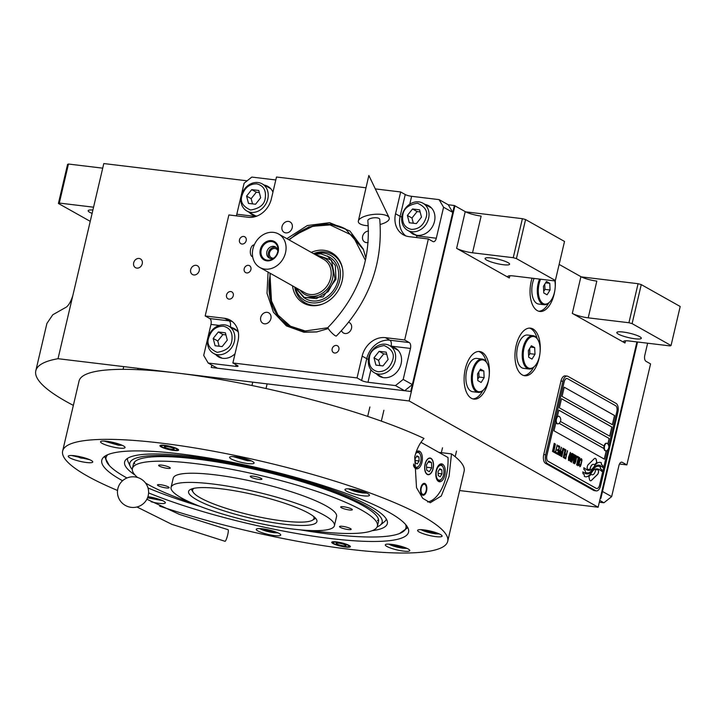<?xml version="1.0" encoding="UTF-8"?>
<svg xmlns="http://www.w3.org/2000/svg" width="716" height="716" viewBox="0 0 716 716"><rect width="100%" height="100%" fill="white"/><g stroke="black" fill="none" stroke-linecap="round" stroke-linejoin="round"><path stroke-width="1.07" d="M247.118 180.817L103.793 163.561L58.023 358.707A242.867 43.551 -166.8 0 0 35.8 370.79A242.867 43.551 -166.8 0 0 73.354 405.39M465.642 211.838L522.394 218.675L525.571 219.561L516.424 258.592L555.365 280.484L554.47 280.878L513.757 275.982A11.984 2.148 13.2 0 0 507.823 276.465A11.984 2.148 13.2 0 0 509.309 277.978L456.62 248.354A11.984 2.148 13.2 0 0 472.524 252.802L481.143 216.071A11.984 2.148 -166.8 0 1 465.239 211.623L454.929 205.823L409.158 400.969L58.023 358.707M581.329 276.877L638.072 283.706L641.259 284.601L632.103 323.623L671.044 345.524L670.158 345.918L629.445 341.022A11.984 2.148 13.2 0 0 623.502 341.505A11.984 2.148 13.2 0 0 624.996 343.009L572.308 313.393A11.984 2.148 13.2 0 0 588.212 317.841L596.822 281.102A11.984 2.148 -166.8 0 1 580.918 276.662L559.133 264.41M136.828 268.106A5.03 4.207 -60.7 0 0 141.992 264.589A5.03 4.207 -60.7 0 0 140.425 258.897A5.03 4.207 -60.7 0 0 139.092 258.458A5.03 4.207 -60.7 0 0 133.928 261.975A5.03 4.207 -60.7 0 0 135.494 267.668A5.03 4.207 -60.7 0 0 136.828 268.106M193.83 274.962A5.03 4.207 -60.7 0 0 198.985 271.454A5.03 4.207 -60.7 0 0 197.428 265.752A5.03 4.207 -60.7 0 0 196.086 265.323A5.03 4.207 -60.7 0 0 190.93 268.84A5.03 4.207 -60.7 0 0 192.488 274.532A5.03 4.207 -60.7 0 0 193.83 274.962M532.069 278.184A23.968 12.414 96.9 0 0 531.236 281.209A23.968 12.414 96.9 0 0 539.828 311.451A23.968 12.414 96.9 0 0 554.148 294.088A23.968 12.414 96.9 0 0 554.927 289.873M555.106 288.387A23.968 12.414 96.9 0 0 555.231 280.538M540.025 352.675A23.968 12.414 96.9 0 0 530.475 328.134A23.968 12.414 96.9 0 0 516.164 345.497A23.968 12.414 96.9 0 0 524.747 375.73A23.968 12.414 96.9 0 0 539.067 358.367A23.968 12.414 96.9 0 0 539.846 354.16M489.171 376.052A23.968 12.414 96.9 0 0 479.622 351.511A23.968 12.414 96.9 0 0 465.302 368.874A23.968 12.414 96.9 0 0 473.894 399.107A23.968 12.414 96.9 0 0 488.214 381.753A23.968 12.414 96.9 0 0 488.992 377.538M600.241 498.282L600.876 498.363L600.303 498.041L636.918 341.917L598.146 507.223L409.158 400.969M472.524 252.802L513.238 257.697L522.394 218.675M588.212 317.841L628.925 322.737L638.072 283.706M459.609 490.55L598.146 507.223M68.459 164.036L59.303 203.067L58.408 203.46L67.564 164.438L68.459 164.036L102.71 168.162M59.303 203.067L93.554 207.192M92.892 210.048A12.584 2.255 -166.8 0 0 88.149 210.701A12.584 2.255 -166.8 0 0 92.104 213.404M90.234 221.351L58.408 203.46M72.871 295.386C70.607 302.528 67.931 306.708 64.852 307.925L52.778 314.772L46.898 323.471L35.8 370.79M548.716 303.02A23.968 12.414 -83.1 0 1 538.817 311.245M533.644 367.308A23.968 12.414 -83.1 0 1 523.745 375.524M537.116 338.426A23.968 12.414 96.9 0 0 529.455 328.089M482.781 390.685A23.968 12.414 -83.1 0 1 472.882 398.901M486.262 361.804A23.968 12.414 96.9 0 0 478.592 351.475M491.328 257.975A12.584 2.255 -166.8 0 0 485.09 258.476A12.584 2.255 -166.8 0 0 490.925 261.877A12.584 2.255 -166.8 0 0 503.357 264.732A12.584 2.255 -166.8 0 0 509.595 264.231A12.584 2.255 -166.8 0 0 503.751 260.83A12.584 2.255 -166.8 0 0 491.328 257.975M516.424 258.592L513.238 257.697M623.045 332.027A12.584 2.255 -166.8 0 0 616.807 332.528A12.584 2.255 -166.8 0 0 622.652 335.929A12.584 2.255 -166.8 0 0 635.074 338.784A12.584 2.255 -166.8 0 0 641.312 338.283A12.584 2.255 -166.8 0 0 635.468 334.882A12.584 2.255 -166.8 0 0 623.045 332.027M632.103 323.623L628.925 322.737M525.571 219.561L564.521 241.453L555.365 280.484M641.259 284.601L680.2 306.493L671.044 345.524M593.394 464.335L593.492 464.344A5.263 2.73 96.9 0 1 594.566 464.961A20.871 10.812 96.9 0 1 596.849 462.581L596.285 459.851A2.989 1.548 96.9 0 0 595.157 458.338A2.989 1.548 96.9 0 0 594.262 458.714L588.212 464.648A2.989 1.548 96.9 0 0 587.317 466.438A2.989 1.548 96.9 0 0 587.263 468.703L587.335 469.043A13.899 7.205 96.9 0 0 588.507 469.383A13.899 7.205 96.9 0 0 590.163 469.222L590.056 469.204A5.263 2.73 -83.1 0 1 590.244 468.148A5.263 2.73 -83.1 0 1 593.394 464.335A5.263 2.73 -83.1 0 1 593.439 464.335M593.492 464.344A5.263 2.73 96.9 0 0 590.351 468.157A5.263 2.73 96.9 0 0 590.163 469.222M596.356 490.89A7.187 3.723 -83.1 0 0 600.643 485.681L617.881 412.219A7.187 3.723 -83.1 0 0 616.055 403.403L567.949 376.356A7.187 3.723 -83.1 0 0 567.197 376.106A7.187 3.723 -83.1 0 0 562.901 381.306L560.968 381.073L543.739 454.544A7.187 3.723 -83.1 0 0 545.556 463.359L593.662 490.406A7.187 3.723 -83.1 0 0 594.414 490.657L596.356 490.89A7.187 3.723 -83.1 0 1 595.596 490.639L593.662 490.406M560.968 381.073A7.187 3.723 -83.1 0 1 565.264 375.873L567.197 376.106M560.431 421.455L604.098 446.005A3.84 1.987 96.9 0 1 606.389 443.222L606.846 443.276A3.84 1.987 96.9 0 0 604.555 446.059A3.84 1.987 -83.1 0 0 605.924 450.892A3.84 1.987 -83.1 0 0 606.729 450.686A4.556 4.556 0 0 0 607.571 443.669A3.84 1.987 96.9 0 0 606.846 443.276M564.217 387.204L562.06 396.387L612.457 424.722L614.614 415.531L564.217 387.204L614.516 415.522L612.368 424.669M561.514 398.723L611.822 427.005L609.674 436.142M606.219 450.892L604.286 459.099M559.062 423.326L603.964 448.574M607.839 443.974L609.128 438.478L558.82 410.196L557.352 416.479M603.964 448.52L559.098 423.299M608.77 445.97L616.834 411.584A4.797 2.479 96.9 0 0 615.626 405.704L567.519 378.666A4.797 2.479 96.9 0 0 567.009 378.495A4.797 2.479 96.9 0 0 564.145 381.968L546.917 455.43A4.797 2.479 96.9 0 0 548.134 461.31L548.026 461.301A4.797 2.479 -83.1 0 1 546.818 455.421L564.047 381.95A4.797 2.479 -83.1 0 1 566.911 378.478A4.797 2.479 -83.1 0 1 566.965 378.487M596.688 488.518A4.797 2.479 -83.1 0 1 596.643 488.509L596.741 488.527A4.797 2.479 96.9 0 1 596.24 488.357L548.134 461.31M596.741 488.527A4.797 2.479 96.9 0 0 599.605 485.054L607.92 449.603M609.764 436.196L611.92 427.013L561.523 398.678L559.375 407.86L609.764 436.196M607.92 444.072L609.227 438.496L558.829 410.161M556.01 422.207L553.987 430.826L604.385 459.153L606.327 450.865M588.436 470.376A12.36 6.399 -83.1 0 1 588.391 470.367L588.489 470.385A12.36 6.399 96.9 0 1 587.057 469.875A142.019 73.569 96.9 0 1 583.826 467.709L583.925 469.553L585.249 470.519L585.357 472.399A21.999 11.402 96.9 0 0 587.066 472.873A21.999 11.402 96.9 0 0 588.015 472.909A11.483 5.952 96.9 0 0 591.577 470.761L591.479 470.743A429.269 222.372 -83.1 0 1 593.716 468.049A18.079 9.371 -83.1 0 1 596.535 465.615A11.877 6.149 -83.1 0 1 598.782 465.114A11.877 6.149 -83.1 0 1 598.836 465.123M588.489 470.385A12.36 6.399 96.9 0 0 591.595 469.347A18.231 9.442 96.9 0 0 594.557 465.955A13.085 6.775 96.9 0 1 597.923 462.733A13.801 7.151 96.9 0 1 600.115 462.357A13.801 7.151 96.9 0 1 601.315 462.715L601.216 462.697A13.801 7.151 96.9 0 0 600.062 462.357M598.782 465.114L598.889 465.132A11.877 6.149 96.9 0 1 600.312 465.651A85.276 44.177 96.9 0 1 602.827 467.432L602.72 465.472L601.413 464.532L601.315 462.715M598.889 465.132A11.877 6.149 96.9 0 0 596.634 465.633A18.079 9.371 96.9 0 0 593.815 468.058A429.269 222.372 96.9 0 0 591.577 470.761M586.762 473.885A13.774 7.133 -83.1 0 1 586.717 473.885L586.816 473.894A13.774 7.133 96.9 0 1 586.019 473.706A29.92 15.501 96.9 0 1 582.86 471.835L582.967 473.652L584.292 474.618L584.39 476.417A13.013 6.739 96.9 0 0 585.59 476.784A13.013 6.739 96.9 0 0 588.534 475.925A15.815 8.189 96.9 0 0 591.201 473.142L591.103 473.124A34.637 17.945 -83.1 0 1 592.866 470.824A11.241 5.826 -83.1 0 1 596.061 468.873A18.92 9.8 -83.1 0 1 597.171 468.89A18.92 9.8 -83.1 0 1 597.216 468.89M586.816 473.894A13.774 7.133 96.9 0 0 590.047 472.918A18.24 9.451 96.9 0 0 593.045 469.705A13.622 7.053 96.9 0 1 595.972 466.85A14.213 7.366 96.9 0 1 598.612 466.277A14.213 7.366 96.9 0 1 600.357 466.922L600.259 466.913A14.213 7.366 96.9 0 0 598.558 466.268M597.171 468.89L597.269 468.899A18.92 9.8 96.9 0 1 599.301 469.589A48.142 24.935 96.9 0 1 601.896 471.432L601.798 469.607L600.456 468.64L600.357 466.922M597.269 468.899A18.92 9.8 96.9 0 0 596.168 468.882A11.241 5.826 96.9 0 0 592.964 470.833A34.637 17.945 96.9 0 0 591.201 473.142M588.883 476.543L589.447 479.281A2.989 1.548 96.9 0 0 590.575 480.794A2.989 1.548 96.9 0 0 591.47 480.418L597.52 474.484A2.989 1.548 96.9 0 0 598.469 470.43L598.397 470.09A13.89 7.196 96.9 0 0 597.225 469.75A13.89 7.196 96.9 0 0 595.569 469.911A5.263 2.73 96.9 0 1 592.239 474.798A5.263 2.73 96.9 0 1 591.156 474.18A20.898 10.829 96.9 0 1 588.883 476.543M580.613 459.493L580.372 460.325L581.15 459.6L581.607 461.015L580.479 465.418L579.745 465.579L579.45 464.254L579.853 466.805L580.873 465.248L581.956 460.245L581.392 458.571L580.613 459.493M577.74 465.615L578.51 465.472L579.307 463.395L580.148 459.233L579.629 457.578L578.367 459.967L577.74 465.615M576.586 464.97L578.707 457.059L577.32 456.28L577.078 457.309L578.233 457.954L576.586 464.97M574.205 463.628L574.984 463.485L575.771 461.408L576.613 457.247L576.094 455.591L574.832 457.98L574.205 463.628M574.089 454.472L572.075 460.495L573.328 454.042L571.44 462.071L574.044 455.412L573.283 463.109L575.172 455.072L573.453 461.274L574.089 454.472M570.831 457.085L570.061 461.104L571.135 461.901L573.015 453.863L571.86 453.407L570.831 457.085M568.486 460.406L569.256 460.263L570.043 458.195L570.894 454.025L570.366 452.378L568.513 457.327L568.486 460.406M567.6 450.82L566.49 454.454L565.488 453.89L565.246 454.92L566.249 455.474L565.73 457.703L564.575 457.05L564.333 458.079L565.712 458.858L567.358 450.731M565.909 449.872L564.029 457.909L565.667 449.782M563.259 457.47L565.372 449.567L563.993 448.789L563.752 449.818L564.897 450.462L563.259 457.47M563.68 448.619L561.8 456.656L563.438 448.529M560.44 452.986L560.189 455.555L561.263 456.352L563.143 448.314L562.069 451.778L561.147 451.447L560.44 452.986M558.713 452.011L558.453 454.579L559.527 455.376L561.416 447.339L560.342 450.803L559.42 450.48L558.713 452.011M558.301 445.594L558.059 446.623L559.214 447.267L558.57 450.006L557.576 449.442L557.334 450.462L558.337 451.026L557.809 453.255L556.663 452.601L556.422 453.631L557.8 454.409L559.688 446.372L558.301 445.594M554.855 451.778L554.649 452.637L556.108 453.452L556.314 452.601L555.697 452.252L557.155 444.949L555.464 452.127L554.855 451.778M553.083 450.785L552.886 451.644L554.345 452.458L554.542 451.608L553.933 451.259L555.383 443.956L553.701 451.134L553.083 450.785M554.461 443.437L552.573 451.465L554.22 443.347M578.483 464.675L577.875 463.368L579.387 458.607L579.799 460.003L578.483 464.675M574.948 462.688L574.339 461.381L575.852 456.62L576.264 458.016L574.948 462.688M571.708 458.347L571.144 460.746L570.41 460.334L570.419 459.18L570.974 457.945L571.708 458.347M571.144 456.298L571.663 454.454L572.549 454.758L571.941 457.327L571.046 456.28L571.816 454.347M569.22 459.475L568.62 458.168L570.124 453.398L570.536 454.794L569.22 459.475M560.941 452.494L561.827 452.798L561.228 455.367L560.422 454.723L561.102 452.387M559.214 451.528L560.1 451.832L559.5 454.392L558.695 453.747L559.375 451.42M596.643 488.509A4.797 2.479 -83.1 0 1 596.133 488.348L548.026 461.301M562.901 381.306L545.673 454.776L543.739 454.544M595.596 490.639L547.489 463.592A7.187 3.723 -83.1 0 1 545.673 454.776M587.022 472.864A21.999 11.402 96.9 0 0 587.917 472.9A11.483 5.952 96.9 0 0 591.479 470.743M588.391 470.367A12.36 6.399 -83.1 0 1 586.959 469.866A142.019 73.569 -83.1 0 1 583.826 467.772M601.413 464.532L601.216 462.697M602.72 465.472L601.315 464.514M602.729 467.351L602.621 465.463M585.536 476.775A13.013 6.739 96.9 0 0 588.436 475.916A15.815 8.189 96.9 0 0 591.103 473.124M601.789 471.343L601.691 469.598L600.357 468.622L600.259 466.913M586.717 473.885A13.774 7.133 -83.1 0 1 585.921 473.697A29.92 15.501 -83.1 0 1 582.869 471.916M590.521 480.785A2.989 1.548 96.9 0 0 591.362 480.409L597.421 474.466A2.989 1.548 96.9 0 0 598.37 470.412L598.299 470.072A13.89 7.196 96.9 0 0 597.171 469.741M592.186 474.789A5.263 2.73 -83.1 0 1 592.132 474.789A5.263 2.73 -83.1 0 1 591.121 474.234M594.504 464.89A20.871 10.812 -83.1 0 1 596.75 462.572L596.186 459.833A2.989 1.548 96.9 0 0 595.103 458.33M588.454 469.374A13.899 7.205 96.9 0 0 590.056 469.204M581.956 460.245L581.866 459.466M581.875 460.97L581.857 460.236M581.714 461.847L581.768 460.961M581.106 464.416L581.607 461.838M580.873 465.248L581.007 464.398M580.631 465.883L580.765 465.239M580.318 466.483L580.533 465.874M579.602 464.917L579.584 464.371M580.094 465.776L579.647 465.57M580.515 460.406L580.658 459.949M578 465.758L579.808 460.818L579.575 457.596M578.286 464.765L577.893 462.652L579.387 458.607M576.729 465.042L578.6 457.05L577.311 456.325M574.465 463.771L576.273 458.831L576.04 455.609M574.751 462.778L574.366 460.665L575.852 456.62M572.075 460.495L573.319 454.078M571.699 462.214L574.044 455.412M573.194 463.055L574.93 454.982M573.453 461.274L574.08 454.508M571.037 461.847L572.916 453.855L572.039 453.362M571.144 460.746L570.24 460.084L570.974 457.945M571.941 457.327L571.046 456.28M568.746 460.558L570.545 455.618L570.312 452.387M569.032 459.556L568.638 457.443L570.124 453.398M566.49 454.454L565.479 453.926M565.73 457.703L564.566 457.094M565.622 458.804L567.502 450.812M563.931 457.855L565.81 449.854M563.394 457.551L565.273 449.559L563.984 448.834M561.702 456.602L563.582 448.601M561.165 456.298L562.901 448.225M562.069 451.778L561.326 451.402M561.228 455.367L560.324 454.705L560.843 452.485M559.438 455.322L561.174 447.249M560.342 450.803L559.599 450.427M559.5 454.392L558.596 453.738L559.115 451.51M558.57 450.006L557.567 449.478M557.809 453.255L556.654 452.646M557.71 454.356L559.581 446.354L558.292 445.629M556.019 453.407L556.207 452.593L555.598 452.244L557.138 444.985M555.464 452.127L554.846 451.823M554.256 452.414L554.444 451.599L553.826 451.25L555.374 443.992M553.701 451.134L553.074 450.829M552.483 451.42L554.363 443.419M558.507 416.229A3.84 1.987 -83.1 0 0 558.283 416.175A3.84 1.987 -83.1 0 0 555.992 418.958A3.84 1.987 96.9 0 0 557.361 423.791A3.84 1.987 96.9 0 0 557.594 423.8M556.448 419.012A3.84 1.987 96.9 0 0 557.827 423.854A3.84 1.987 96.9 0 0 558.623 423.648A4.556 4.556 0 0 0 559.465 416.623A3.84 1.987 -83.1 0 0 558.74 416.238A3.84 1.987 -83.1 0 0 556.448 419.012M605.7 450.838A3.84 1.987 -83.1 0 1 605.467 450.838A3.84 1.987 -83.1 0 1 604.098 446.005M122.552 480.74A157.547 28.246 13.2 0 1 102.549 458.464A157.547 28.246 13.2 0 1 179.886 453.863A157.547 28.246 13.2 0 1 388.967 512.289A157.547 28.246 13.2 0 1 408.648 530.261A157.547 28.246 13.2 0 1 330.452 538.513A157.547 28.246 13.2 0 1 148.597 492.903M159.704 506.158A197.75 35.46 -166.8 0 0 349.668 549.315A197.75 35.46 -166.8 0 0 447.697 541.35L464.12 471.325A197.75 35.46 -166.8 0 0 451.492 453.89L449.066 476.364L441.298 495.973L430.262 502.722L422.726 498.318L416.515 487.659L414.707 457.05C416.542 449.487 419.639 443.276 423.997 438.434A197.75 35.46 -166.8 0 0 177.103 373.045A197.75 35.46 -166.8 0 0 79.073 381.01L62.641 451.035A197.75 35.46 -166.8 0 0 117.549 490.469M109.351 465.552L104.473 456.504M407.798 527.647L399.403 533.581M451.492 453.89L438.854 452.369M447.697 541.35A197.75 35.46 -166.8 0 0 355.915 487.999A197.75 35.46 -166.8 0 0 160.679 443.061A197.75 35.46 -166.8 0 0 62.641 451.035M164.689 445.316A9.585 1.718 13.2 0 1 174.149 447.5A9.585 1.718 13.2 0 1 178.606 450.087A9.585 1.718 13.2 0 1 173.854 450.471A9.585 1.718 13.2 0 1 164.385 448.288A9.585 1.718 13.2 0 1 159.936 445.701A9.585 1.718 13.2 0 1 164.689 445.316M336.493 541.905A9.585 1.718 13.2 0 1 345.962 544.088A9.585 1.718 13.2 0 1 350.41 546.675A9.585 1.718 13.2 0 1 345.658 547.06A9.585 1.718 13.2 0 1 336.189 544.885A9.585 1.718 13.2 0 1 331.741 542.298A9.585 1.718 13.2 0 1 336.493 541.905M106.782 441.271A12.584 2.255 -166.8 0 0 100.544 441.781A12.584 2.255 -166.8 0 0 106.389 445.173A12.584 2.255 -166.8 0 0 118.811 448.037A12.584 2.255 -166.8 0 0 125.049 447.527A12.584 2.255 -166.8 0 0 119.205 444.135A12.584 2.255 -166.8 0 0 106.782 441.271M74.491 455.743A12.584 2.255 -166.8 0 0 68.253 456.253A12.584 2.255 -166.8 0 0 74.088 459.645A12.584 2.255 -166.8 0 0 86.511 462.509A12.584 2.255 -166.8 0 0 92.749 461.999A12.584 2.255 -166.8 0 0 86.913 458.607A12.584 2.255 -166.8 0 0 74.491 455.743M151.139 501.782A12.584 2.255 -166.8 0 0 159.122 503.33A12.584 2.255 -166.8 0 0 165.36 502.82A12.584 2.255 -166.8 0 0 147.935 496.671M262.495 528.811A12.584 2.255 -166.8 0 0 256.256 529.321A12.584 2.255 -166.8 0 0 262.092 532.713A12.584 2.255 -166.8 0 0 274.514 535.577A12.584 2.255 -166.8 0 0 280.753 535.067A12.584 2.255 -166.8 0 0 274.917 531.675A12.584 2.255 -166.8 0 0 262.495 528.811M391.536 544.348A12.584 2.255 -166.8 0 0 385.298 544.849A12.584 2.255 -166.8 0 0 391.133 548.241A12.584 2.255 -166.8 0 0 403.555 551.105A12.584 2.255 -166.8 0 0 409.794 550.595A12.584 2.255 -166.8 0 0 403.958 547.203A12.584 2.255 -166.8 0 0 391.536 544.348M423.827 529.876A12.584 2.255 -166.8 0 0 417.589 530.377A12.584 2.255 -166.8 0 0 423.433 533.778A12.584 2.255 -166.8 0 0 435.856 536.633A12.584 2.255 -166.8 0 0 442.094 536.123A12.584 2.255 -166.8 0 0 436.25 532.731A12.584 2.255 -166.8 0 0 423.827 529.876M351.216 489.055A12.584 2.255 -166.8 0 0 344.978 489.556A12.584 2.255 -166.8 0 0 350.822 492.957A12.584 2.255 -166.8 0 0 363.245 495.812A12.584 2.255 -166.8 0 0 369.483 495.302A12.584 2.255 -166.8 0 0 363.647 491.91A12.584 2.255 -166.8 0 0 351.216 489.055M235.824 456.808A12.584 2.255 -166.8 0 0 229.585 457.309A12.584 2.255 -166.8 0 0 235.43 460.71A12.584 2.255 -166.8 0 0 247.852 463.565A12.584 2.255 -166.8 0 0 254.09 463.055A12.584 2.255 -166.8 0 0 248.246 459.663A12.584 2.255 -166.8 0 0 235.824 456.808M420.972 442.318L448.001 457.515A35.952 18.625 -83.1 0 1 446.265 476.024A35.952 18.625 -83.1 0 1 427.631 501.988M432.983 468.559A8.153 4.224 96.9 0 0 430.056 458.276A8.153 4.224 96.9 0 0 425.197 464.174A8.153 4.224 96.9 0 0 428.114 474.457A8.153 4.224 96.9 0 0 432.983 468.559M426.566 490.934A5.997 3.106 -83.1 0 1 422.986 495.275A5.997 3.106 -83.1 0 1 420.838 487.712A5.997 3.106 -83.1 0 1 424.418 483.381A5.997 3.106 -83.1 0 1 426.566 490.934M444.833 475.218A8.986 4.654 96.9 0 0 441.611 463.878A8.986 4.654 96.9 0 0 436.25 470.394A8.986 4.654 96.9 0 0 439.463 481.734A8.986 4.654 96.9 0 0 444.833 475.218M413.445 465.382A8.986 4.654 96.9 0 0 416.56 468.855A8.986 4.654 96.9 0 0 421.93 462.339A8.986 4.654 96.9 0 0 418.708 450.999A8.986 4.654 96.9 0 0 416.175 451.984M441.7 465.633A7.429 3.849 96.9 0 0 436.483 470.752A7.429 3.849 96.9 0 0 437.234 478.727A7.429 3.849 96.9 0 0 441.638 478.897A7.429 3.849 96.9 0 0 443.58 474.744A7.429 3.849 96.9 0 0 443.052 467.154A7.429 3.849 96.9 0 0 441.7 465.633M443.052 467.154L442.631 466.331A8.386 4.35 96.9 0 0 441.101 464.612A8.386 4.35 96.9 0 0 440.224 464.317A8.386 4.35 96.9 0 0 439.839 464.308M440.215 476.749L442.014 473.858L441.835 469.857L439.848 468.747L438.049 471.629L438.228 475.63L440.215 476.749M441.835 469.857L439.338 469.562M442.014 473.858L438.129 473.392M437.843 480.901A8.386 4.35 96.9 0 0 438.219 480.973A8.386 4.35 96.9 0 0 441.029 479.586L441.638 478.897M413.562 464.022A7.429 3.849 96.9 0 0 418.735 466.018A7.429 3.849 96.9 0 0 420.677 461.865A7.429 3.849 96.9 0 0 420.149 454.275A7.429 3.849 96.9 0 0 418.797 452.754A7.429 3.849 96.9 0 0 415.656 453.568M420.149 454.275L419.719 453.452A8.386 4.35 96.9 0 0 418.198 451.733A8.386 4.35 96.9 0 0 417.312 451.438A8.386 4.35 96.9 0 0 416.927 451.429M417.312 463.87L419.111 460.979L418.923 456.978L416.936 455.868L415.137 458.75L415.325 462.751L417.312 463.87M418.923 456.978L416.435 456.683M419.111 460.979L415.217 460.513M414.931 468.022A8.386 4.35 96.9 0 0 415.307 468.094A8.386 4.35 96.9 0 0 418.126 466.716L418.735 466.018M424.051 494.201A5.119 2.649 -83.1 0 1 421.518 492.966A5.119 2.649 -83.1 0 1 421.259 487.954A5.119 2.649 96.9 0 1 425.197 484.669A5.119 2.649 96.9 0 1 426.145 490.702A5.119 2.649 -83.1 0 1 424.051 494.201L422.825 494.872A5.997 3.106 -83.1 0 1 422.359 495.069M425.197 484.669L424.167 483.73A5.997 3.106 96.9 0 0 423.765 483.425M104.921 456.19A155.802 27.933 -166.8 0 0 105.163 457.247L106.21 460.603A154.003 27.611 -166.8 0 0 126.965 477.984M377.448 520.657A125.837 22.563 -166.8 0 0 378.504 519.592M134.76 463.735A125.837 22.563 13.2 0 1 134.286 462.312M300.174 529.84A154.003 27.611 -166.8 0 0 329.566 534.118A154.003 27.611 -166.8 0 0 404.415 530.547L406.849 528.005A155.802 27.933 -166.8 0 0 407.538 527.164M107.83 454.66A154.003 27.611 -166.8 0 0 106.21 460.603M148.006 487.963A154.003 27.611 -166.8 0 0 199.898 506.319M404.415 530.547A154.003 27.611 -166.8 0 0 405.614 524.506M372.123 530.699A134.921 24.192 -166.8 0 0 387.329 521.445A134.921 24.192 -166.8 0 0 191.503 456.504A134.921 24.192 13.2 0 0 125.569 460.048A134.921 24.192 13.2 0 0 135.073 475.102M132.281 469.499A129.578 23.234 13.2 0 1 130.294 466.563L128.075 461.713A132.89 23.825 13.2 0 1 127.564 458.321M130.294 466.563A129.578 23.234 13.2 0 1 194.063 457.936A129.578 23.234 -166.8 0 1 329.279 489.941A129.578 23.234 -166.8 0 1 380.196 525.177L384.349 521.821A132.89 23.825 13.2 0 0 386.309 519.01M377.117 526.922A129.578 23.234 -166.8 0 0 380.196 525.177M377.421 526.072A125.837 22.563 13.2 0 0 361.768 510.204A125.837 22.563 -166.8 0 0 226.319 468.345A125.837 22.563 -166.8 0 0 132.388 468.604L133.462 464.013A125.837 22.563 13.2 0 1 195.844 458.938A125.837 22.563 -166.8 0 1 320.088 487.533A125.837 22.563 -166.8 0 1 378.495 521.481L377.421 526.072A125.837 22.563 13.2 0 1 310.046 530.511M430.969 458.33A8.386 4.35 96.9 0 0 425.08 464.111A8.386 4.35 96.9 0 0 425.93 473.124A8.386 4.35 96.9 0 0 430.907 473.312A8.386 4.35 96.9 0 0 433.099 468.622A8.386 4.35 96.9 0 0 432.5 460.057A8.386 4.35 96.9 0 0 430.969 458.33M431.73 467.852L431.488 462.518L428.839 461.032L426.441 464.881L426.691 470.215L429.332 471.701L431.73 467.852L426.548 467.235M431.488 462.518L428.159 462.115M196.766 499.786A65.917 11.823 13.2 0 1 188.576 491.471A65.917 11.823 13.2 0 1 237.775 491.337A65.917 11.823 13.2 0 1 308.73 513.256A65.917 11.823 13.2 0 1 316.92 521.57A65.917 11.823 13.2 0 1 267.721 521.704A65.917 11.823 13.2 0 1 196.766 499.786M191.27 489.073A65.917 11.823 -166.8 0 0 192.559 490.317M313.859 518.769A65.917 11.823 -166.8 0 0 315.568 518.223M190.751 502.534A125.837 22.563 13.2 0 1 148.033 484.472A125.837 22.563 -166.8 0 1 145.527 483.023M132.388 468.604A125.837 22.563 -166.8 0 0 137.57 477.483M323.99 515.099A83.897 15.045 13.2 0 1 334.426 525.678A83.897 15.045 13.2 0 1 271.803 525.848A83.897 15.045 13.2 0 1 181.506 497.942A83.897 15.045 -166.8 0 1 171.07 487.363A83.897 15.045 -166.8 0 1 233.693 487.193A83.897 15.045 -166.8 0 1 323.99 515.099M171.07 487.363L173.227 478.181A83.897 15.045 -166.8 0 1 235.85 478.011A83.897 15.045 -166.8 0 1 326.147 505.908A83.897 15.045 13.2 0 1 336.583 516.496L334.426 525.678M250.976 477.142A5.997 1.074 -166.8 0 0 257.429 479.138A5.997 1.074 -166.8 0 0 261.904 479.12A5.997 1.074 -166.8 0 0 261.152 478.369A5.997 1.074 -166.8 0 0 254.708 476.373A5.997 1.074 -166.8 0 0 250.233 476.391A5.997 1.074 -166.8 0 0 250.976 477.142M159.373 466.116A5.997 1.074 -166.8 0 0 165.826 468.112A5.997 1.074 -166.8 0 0 170.301 468.094A5.997 1.074 -166.8 0 0 169.549 467.342A5.997 1.074 -166.8 0 0 163.105 465.346A5.997 1.074 -166.8 0 0 158.63 465.364A5.997 1.074 -166.8 0 0 159.373 466.116M158.209 485.699A5.997 1.074 -166.8 0 0 164.662 487.694A5.997 1.074 -166.8 0 0 169.137 487.677A5.997 1.074 -166.8 0 0 168.385 486.925A5.997 1.074 -166.8 0 0 161.941 484.929A5.997 1.074 -166.8 0 0 157.466 484.947A5.997 1.074 -166.8 0 0 158.209 485.699M340.252 527.334A5.997 1.074 -166.8 0 0 346.696 529.321A5.997 1.074 -166.8 0 0 351.171 529.312A5.997 1.074 -166.8 0 0 350.428 528.56A5.997 1.074 -166.8 0 0 343.975 526.564A5.997 1.074 -166.8 0 0 339.509 526.573A5.997 1.074 -166.8 0 0 340.252 527.334M341.416 507.751A5.997 1.074 -166.8 0 0 347.869 509.738A5.997 1.074 -166.8 0 0 352.335 509.729A5.997 1.074 -166.8 0 0 351.592 508.978A5.997 1.074 -166.8 0 0 345.139 506.982A5.997 1.074 -166.8 0 0 340.673 506.991A5.997 1.074 -166.8 0 0 341.416 507.751M233.031 456.575L247.414 460.719L251.334 460.871M236.629 456.906L238.938 458.204L245.686 459.744L247.897 459.547M245.686 459.744L245.874 458.911M238.938 458.204L239.153 457.318M103.99 441.047L118.373 445.191L122.293 445.343M107.588 441.378L109.897 442.676L116.636 444.215L118.856 444.01M116.636 444.215L116.833 443.383M109.897 442.676L110.103 441.781M147.523 497.826L162.604 500.627M147.836 496.967L153.573 498.909L159.462 499.401M153.573 498.909L153.833 497.799M388.734 544.115L389.128 544.348C392.735 546.129 397.407 547.436 403.126 548.259L407.037 548.411M392.341 544.446L394.65 545.744L401.39 547.284L403.6 547.087M401.39 547.284L401.587 546.451M394.65 545.744L394.856 544.858M348.423 488.822L348.817 489.055C352.424 490.836 357.087 492.143 362.806 492.966L366.726 493.118M351.914 489.144L357.696 491.391L363.585 491.892M357.696 491.391L357.955 490.281M71.689 455.519L89.992 459.815M75.18 455.832L80.962 458.088L86.851 458.58M80.962 458.088L81.221 456.978M259.693 528.587L260.087 528.82C263.694 530.601 268.357 531.899 274.085 532.731L277.996 532.883M263.3 528.918L265.609 530.216L272.349 531.755L274.559 531.549M272.349 531.755L272.545 530.923M265.609 530.216L265.815 529.321M421.035 529.643L421.42 529.876C425.036 531.657 429.698 532.964 435.418 533.787L439.338 533.939M424.516 529.956L430.307 532.212L436.196 532.713M430.307 532.212L430.567 531.102M161.288 446.184A8.207 1.468 -166.8 0 1 165.351 445.692A8.207 1.468 13.2 0 1 173.8 447.679A8.207 1.468 13.2 0 1 177.174 449.908A8.207 1.468 13.2 0 1 173.191 450.096A8.207 1.468 -166.8 0 1 161.288 446.184L160.984 445.2M171.67 449.245A5.03 0.904 -166.8 0 0 174.167 449.039A5.03 0.904 -166.8 0 0 171.831 447.688A5.03 0.904 -166.8 0 0 166.864 446.542A5.03 0.904 -166.8 0 0 164.367 446.748A5.03 0.904 -166.8 0 0 166.703 448.1A5.03 0.904 -166.8 0 0 171.67 449.245M348.978 546.496A8.207 1.468 -166.8 0 1 344.996 546.684A8.207 1.468 13.2 0 1 333.092 542.773A8.207 1.468 13.2 0 1 337.155 542.28A8.207 1.468 -166.8 0 1 345.604 544.267A8.207 1.468 -166.8 0 1 348.978 546.496L349.694 545.753M338.668 543.131A5.03 0.904 -166.8 0 0 336.171 543.337A5.03 0.904 -166.8 0 0 338.507 544.688A5.03 0.904 -166.8 0 0 343.483 545.834A5.03 0.904 -166.8 0 0 345.971 545.637A5.03 0.904 -166.8 0 0 343.635 544.276A5.03 0.904 -166.8 0 0 338.668 543.131M313.465 516.326A62.319 11.179 13.2 0 1 312.48 520.201A62.319 11.179 13.2 0 1 283.062 520.971A62.319 11.179 -166.8 0 1 193.159 492.214L191.172 489.118M194 488.303A62.319 11.179 -166.8 0 0 193.159 492.214M286.874 238.661L307.316 225.549L329.62 222.676L349.891 231L363.245 249.016L365.957 258.127M288.7 239.69L308.739 226.936L330.568 224.162L345.524 229.013L363.46 249.58M375.309 188.908L400.665 191.96L405.247 194.537A4.797 0.859 -166.8 0 0 411.611 196.309L439.087 199.621L448.252 204.767L452.745 212.392L412.353 384.582L404.63 390.73L217.36 368.194L208.195 363.039L235.68 366.35A4.797 0.859 13.2 0 0 238.052 366.153A4.797 0.859 13.2 0 0 237.461 365.554L232.879 362.976L237.989 341.165A21.57 18.043 119.3 0 0 230.239 320.15A21.57 18.043 119.3 0 0 224.52 318.298L229.102 320.875A21.57 18.043 119.3 0 1 232.423 321.645M208.195 363.039L203.702 355.413L210.978 324.429A4.797 2.479 96.9 0 0 209.761 318.548L229.102 320.875A4.797 2.479 96.9 0 1 230.31 326.756L238.061 330.935M366.01 187.789L276.492 177.013L271.373 198.824A21.57 18.043 119.3 0 1 248.21 217.279L228.869 214.952L205.179 315.971L209.761 318.548M236.253 215.838A4.797 2.479 96.9 0 0 236.817 214.227L244.093 183.233L251.817 177.076L275.803 179.967M452.745 212.392L443.58 207.237L439.087 199.621M412.353 384.582L403.197 379.426L410.465 348.432A4.797 2.479 -83.1 0 0 409.248 342.552L404.665 339.975L385.333 337.648L389.907 340.225L409.248 342.552M443.58 207.237L436.312 238.231A4.797 2.479 -83.1 0 1 433.449 241.704A4.797 2.479 -83.1 0 1 432.938 241.543L428.365 238.965L404.665 339.975M404.63 390.73L395.474 385.584L403.197 379.426M395.474 385.584L367.988 382.272A4.797 0.859 13.2 0 1 361.625 380.491L357.051 377.923L232.879 362.976M243.717 236.45A3.956 3.312 -60.7 0 0 239.663 239.216A3.956 3.312 -60.7 0 0 240.889 243.682A3.956 3.312 -60.7 0 0 241.936 244.031A3.956 3.312 -60.7 0 0 245.991 241.265A3.956 3.312 -60.7 0 0 244.765 236.79A3.956 3.312 -60.7 0 0 243.717 236.45M230.794 291.546A3.956 3.312 -60.7 0 0 226.739 294.312A3.956 3.312 -60.7 0 0 227.965 298.787A3.956 3.312 -60.7 0 0 229.013 299.127A3.956 3.312 -60.7 0 0 233.067 296.361A3.956 3.312 -60.7 0 0 231.841 291.886A3.956 3.312 -60.7 0 0 230.794 291.546M215.731 354.617A16.182 13.532 -60.7 0 0 218.613 356.926A16.182 13.532 -60.7 0 0 222.909 358.322A16.182 13.532 -60.7 0 0 235.036 353.758M238.33 332.251A16.182 13.532 -60.7 0 0 234.472 328.716A16.182 13.532 -60.7 0 0 231 327.454M205.179 315.971L224.52 318.298M336.404 345.443A3.956 3.312 -60.7 0 0 332.358 348.2A3.956 3.312 -60.7 0 0 333.584 352.675A3.956 3.312 -60.7 0 0 334.632 353.015A3.956 3.312 -60.7 0 0 338.686 350.258A3.956 3.312 -60.7 0 0 337.46 345.783A3.956 3.312 -60.7 0 0 336.404 345.443M248.452 265.35A3.956 3.312 -60.7 0 0 244.398 268.106A3.956 3.312 -60.7 0 0 245.624 272.581A3.956 3.312 -60.7 0 0 246.671 272.921A3.956 3.312 -60.7 0 0 250.725 270.165A3.956 3.312 -60.7 0 0 249.499 265.69A3.956 3.312 -60.7 0 0 248.452 265.35M357.051 377.923L362.162 356.112A21.57 18.043 119.3 0 1 385.333 337.648M428.365 238.965L409.024 236.638A21.57 18.043 119.3 0 1 403.296 234.776A21.57 18.043 119.3 0 1 395.545 213.771L400.128 216.339L405.247 194.537M400.665 191.96L395.545 213.771M328.286 328.563L316.615 331.955L303.915 332.251L286.391 325.905L273.44 312.257L267.014 293.372L268.079 272.089M341.532 330.72A5.997 5.012 -60.7 0 0 343.474 332.994A5.997 5.012 -60.7 0 0 345.067 333.513A5.997 5.012 -60.7 0 0 351.207 329.324A5.997 5.012 -60.7 0 0 349.345 322.549A5.997 5.012 -60.7 0 0 348.764 322.281M368.507 231.089A5.997 5.012 -60.7 0 0 362.824 235.618A5.997 5.012 -60.7 0 0 364.793 242.089A5.997 5.012 -60.7 0 0 366.386 242.599A5.997 5.012 -60.7 0 0 368.167 242.473M288.476 221.423A5.997 5.012 -60.7 0 0 282.337 225.603A5.997 5.012 -60.7 0 0 284.189 232.387A5.997 5.012 -60.7 0 0 285.782 232.897A5.997 5.012 -60.7 0 0 291.922 228.717A5.997 5.012 -60.7 0 0 290.061 221.933A5.997 5.012 -60.7 0 0 288.476 221.423M267.149 312.328A5.997 5.012 -60.7 0 0 261.009 316.517A5.997 5.012 -60.7 0 0 262.87 323.292A5.997 5.012 -60.7 0 0 264.464 323.811A5.997 5.012 -60.7 0 0 270.603 319.622A5.997 5.012 -60.7 0 0 268.742 312.847A5.997 5.012 -60.7 0 0 267.149 312.328M249.114 212.276A16.182 13.532 -60.7 0 0 251.996 214.585A16.182 13.532 -60.7 0 0 256.292 215.981A16.182 13.532 -60.7 0 0 257.017 216.044M272.948 192.13A16.182 13.532 -60.7 0 0 267.856 186.375A16.182 13.532 -60.7 0 0 264.383 185.113M409.928 231.626A16.182 13.532 -60.7 0 0 412.81 233.944A16.182 13.532 -60.7 0 0 417.106 235.331A16.182 13.532 -60.7 0 0 433.69 224.036A16.182 13.532 -60.7 0 0 428.669 205.734A16.182 13.532 -60.7 0 0 425.197 204.463M376.535 373.967A16.182 13.532 -60.7 0 0 379.426 376.285A16.182 13.532 -60.7 0 0 383.722 377.672A16.182 13.532 -60.7 0 0 400.307 366.377A16.182 13.532 -60.7 0 0 395.286 348.074A16.182 13.532 -60.7 0 0 391.813 346.812M414.304 234.642A16.182 13.532 119.3 0 1 412.792 233.237M430.039 206.638A16.182 13.532 -60.7 0 0 428.061 206.074M380.912 376.983A16.182 13.532 119.3 0 1 379.399 375.578M396.655 348.987A16.182 13.532 -60.7 0 0 394.677 348.415M253.491 215.283A16.182 13.532 119.3 0 1 251.978 213.887M269.234 187.288A16.182 13.532 -60.7 0 0 267.247 186.724M220.107 357.624A16.182 13.532 119.3 0 1 218.595 356.228M235.841 329.629A16.182 13.532 -60.7 0 0 233.864 329.065M317.197 331.857L305.258 332.063L290.311 327.212L279.222 317.976L271.731 305.052L269.905 273.118M270.371 273.378L269.234 280.806L270.371 273.378L269.234 280.806L270.514 298.858L277.978 315.067L290.481 326.201L305.195 330.971L327.955 327.74M345.774 229.147A56.331 47.113 -60.7 0 0 295.323 234.821A56.331 47.113 -60.7 0 1 345.774 229.147A56.331 47.113 -60.7 0 0 295.323 234.821L294.938 235.099M269.234 280.833L269.189 281.307A56.331 47.113 -60.7 0 0 290.562 327.346A56.331 47.113 -60.7 0 1 269.189 281.307A56.331 47.113 -60.7 0 0 290.562 327.346M365.455 260.436L352.684 235.582L330.067 224.922L312.829 226.292L294.92 235.117L312.829 226.292L330.067 224.922L352.684 235.582L365.455 260.436L352.684 235.582L330.067 224.922L312.829 226.292L294.92 235.117L289.166 239.95M292.504 285.827A28.864 24.138 -60.7 0 0 322.656 304.04A28.864 24.138 -60.7 0 1 292.504 285.827A28.864 24.138 -60.7 0 0 322.656 304.04A28.864 24.138 -60.7 0 0 342.141 280.896A28.864 24.138 119.3 0 0 342.534 268.688A28.864 24.138 119.3 0 1 342.141 280.896A28.864 24.138 -60.7 0 1 322.656 304.04A28.864 24.138 -60.7 0 0 342.141 280.896A28.864 24.138 119.3 0 0 342.534 268.688A28.864 24.138 119.3 0 0 311.299 252.39A28.864 24.138 119.3 0 1 342.534 268.688A28.864 24.138 119.3 0 0 311.299 252.39M323.131 303.853A27.763 23.216 119.3 0 1 294.715 287.062A27.763 23.216 119.3 0 0 323.131 303.853A27.763 23.216 119.3 0 1 294.715 287.062M313.51 253.634A27.763 23.216 119.3 0 1 342.624 269.18A27.763 23.216 119.3 0 0 313.51 253.634A27.763 23.216 119.3 0 1 342.624 269.18M295.448 287.474A25.982 21.731 -60.7 0 0 317.394 302.725A25.982 21.731 -60.7 0 0 339.697 280.6A25.982 21.731 119.3 0 0 314.243 254.046A25.982 21.731 119.3 0 1 339.697 280.6A25.982 21.731 -60.7 0 1 317.394 302.725A25.982 21.731 -60.7 0 1 295.448 287.474A25.982 21.731 -60.7 0 0 317.394 302.725A25.982 21.731 -60.7 0 0 339.697 280.6A25.982 21.731 119.3 0 0 314.243 254.046M295.985 288.333L303.879 297.713L305.884 298.84A23.968 20.048 -60.7 0 0 337.988 280.395A23.968 20.048 119.3 0 0 329.378 257.053A23.968 20.048 119.3 0 1 337.988 280.395A23.968 20.048 -60.7 0 1 305.884 298.84A23.968 20.048 -60.7 0 0 337.988 280.395A23.968 20.048 119.3 0 0 329.378 257.053L321.01 253.867L315.255 254.064M269.234 280.806L270.514 298.858L277.978 315.067L290.481 326.201L305.195 330.971L290.481 326.201L277.978 315.067L270.514 298.858L269.234 280.806M448.252 204.767L454.356 205.501L410.742 391.464L211.256 367.46L211.811 365.07M211.256 367.46L410.742 391.464M454.356 205.501L454.929 205.823L411.315 391.786M256.695 183.851C249.508 183.842 244.612 187.744 242.026 195.54C239.914 201.652 242.76 206.476 250.564 210.03C259.55 208.499 264.437 204.606 265.233 198.332C266.343 190.358 263.497 185.525 256.695 183.851M258.046 182.535A15.582 13.031 -60.7 0 0 241.31 195.862A15.582 13.031 -60.7 0 0 246.913 211.032A15.582 13.031 -60.7 0 0 267.775 199.048A15.582 13.031 -60.7 0 0 262.181 183.878A15.582 13.031 -60.7 0 0 258.046 182.535M255.496 215.856A15.582 13.031 119.3 0 1 255.156 215.668L246.913 211.032M270.755 188.702A15.582 13.031 -60.7 0 0 270.424 188.514L262.181 183.878M255.54 204.248L260.678 197.786L258.771 190.474L251.719 189.624L246.581 196.095L248.488 203.407L255.54 204.248M246.581 196.095L251.155 198.663L252.524 203.89M251.719 189.624L256.301 192.201L251.155 198.663M259.317 192.568L256.301 192.201M223.311 326.192C216.125 326.183 211.229 330.085 208.642 337.88C206.53 343.993 209.376 348.817 217.172 352.37C226.166 350.84 231.053 346.947 231.85 340.682C232.96 332.698 230.113 327.865 223.311 326.192M224.663 324.876A15.582 13.031 -60.7 0 0 207.926 338.203A15.582 13.031 -60.7 0 0 213.52 353.373A15.582 13.031 -60.7 0 0 234.392 341.389A15.582 13.031 -60.7 0 0 228.798 326.219A15.582 13.031 -60.7 0 0 224.663 324.876M222.112 358.197A15.582 13.031 119.3 0 1 221.772 358.018L213.52 353.373M237.372 331.043A15.582 13.031 -60.7 0 0 237.041 330.855L228.798 326.219M222.157 346.589L227.294 340.127L225.388 332.815L218.335 331.973L213.189 338.435L215.104 345.747L222.157 346.589M213.189 338.435L217.771 341.004L219.141 346.231M218.335 331.973L222.918 334.542L217.771 341.004M225.934 334.909L222.918 334.542M377.985 371.72C385.181 371.729 390.068 367.836 392.654 360.032C394.767 353.928 391.921 349.095 384.125 345.551C375.139 347.081 370.244 350.974 369.456 357.239C368.337 365.223 371.183 370.047 377.985 371.72M378.469 374.074A15.582 13.031 -60.7 0 0 395.205 360.748A15.582 13.031 -60.7 0 0 389.611 345.568A15.582 13.031 -60.7 0 0 368.74 357.561A15.582 13.031 -60.7 0 0 374.334 372.732A15.582 13.031 -60.7 0 0 378.469 374.074M389.611 345.568L397.854 350.205A15.582 13.031 119.3 0 1 398.185 350.401M374.334 372.732L382.586 377.368A15.582 13.031 -60.7 0 0 382.917 377.547M379.149 351.323L374.003 357.785L375.918 365.097L382.962 365.948L388.108 359.486L386.192 352.174L379.149 351.323L383.722 353.901L378.585 360.363L379.945 365.581M374.003 357.785L378.585 360.363M386.738 354.259L383.722 353.901M411.369 229.38C418.565 229.389 423.451 225.495 426.047 217.691C428.159 211.587 425.313 206.754 417.509 203.21C408.523 204.731 403.627 208.633 402.84 214.898C401.73 222.882 404.567 227.706 411.369 229.38M411.861 231.733A15.582 13.031 -60.7 0 0 428.589 218.398A15.582 13.031 -60.7 0 0 422.995 203.228A15.582 13.031 -60.7 0 0 402.124 215.221A15.582 13.031 -60.7 0 0 407.726 230.391A15.582 13.031 -60.7 0 0 411.861 231.733M422.995 203.228L431.238 207.864A15.582 13.031 119.3 0 1 431.569 208.061M407.726 230.391L415.969 235.027A15.582 13.031 -60.7 0 0 416.309 235.206M412.532 208.983L407.386 215.444L409.301 222.757L416.354 223.607L421.491 217.145L419.585 209.833L412.532 208.983L417.115 211.56L411.969 218.022L413.338 223.24M407.386 215.444L411.969 218.022M420.131 211.918L417.115 211.56M599.74 500.421L603.928 502.775L611.652 496.627L602.487 491.471L637.544 341.997L600.876 498.363M599.319 502.22L603.928 502.775M611.652 496.627L618.919 465.633A4.797 2.479 -83.1 0 1 621.783 462.16A4.797 2.479 -83.1 0 1 622.285 462.33L621.255 462.205M647.631 343.206L644.767 355.431A4.797 2.479 -83.1 0 0 645.984 361.312L650.567 363.889L626.867 464.899L622.285 462.33M626.867 464.899L619.483 464.013M273.396 258.163A5.03 4.207 -60.7 0 1 272.689 258.136A5.03 4.207 119.3 0 1 271.355 257.706A5.03 4.207 119.3 0 1 269.789 252.014A5.03 4.207 119.3 0 1 274.953 248.497A5.03 4.207 -60.7 0 1 276.286 248.926A5.03 4.207 -60.7 0 1 277.736 250.448M269.968 258.333A6.354 5.316 119.3 0 1 268.947 251.173A6.354 5.316 119.3 0 1 275.248 247.235A6.354 5.316 -60.7 0 1 276.099 247.423M277.826 251.334A6.354 5.316 -60.7 0 0 275.356 246.895A6.354 5.316 -60.7 0 0 273.673 246.349A6.354 5.316 119.3 0 0 267.166 250.788A6.354 5.316 119.3 0 0 269.135 257.975A6.354 5.316 119.3 0 0 270.818 258.521A6.354 5.316 -60.7 0 0 274.201 257.769M267.292 260.168A9.711 8.118 -60.7 0 0 273.449 258.387A9.711 8.118 -60.7 0 0 277.951 250.376A9.711 8.118 -60.7 0 0 271.65 241.578A9.711 8.118 119.3 0 0 261.224 249.884A9.711 8.118 119.3 0 0 267.292 260.168M266.871 260.848A10.543 8.825 -60.7 0 0 278.193 251.817A10.543 8.825 -60.7 0 0 271.606 240.639A10.543 8.825 -60.7 0 0 260.284 249.66A10.543 8.825 -60.7 0 0 266.871 260.848M264.929 269.109A19.18 16.038 -60.7 0 0 284.583 255.719A19.18 16.038 -60.7 0 0 278.631 234.025A19.18 16.038 -60.7 0 0 273.548 232.378A19.18 16.038 -60.7 0 0 253.894 245.767A19.18 16.038 -60.7 0 0 259.836 267.462A19.18 16.038 -60.7 0 0 264.929 269.109M295.708 287.626L304.112 297.337L316.409 298.635L328.197 291.609L335.034 278.909L331.454 260.132L314.503 254.189M303.879 297.713L323.041 296.943L335.983 279.276L335.33 265.502L327.373 255.925M252.694 256.937L252.113 256.605A5.997 3.106 -83.1 0 1 250.475 249.875A5.997 3.106 -83.1 0 1 254.18 244.917L254.243 244.926M482.226 359.065A16.781 8.69 -83.1 0 0 472.202 371.219A16.781 8.69 96.9 0 0 478.216 392.386L472.721 391.724A16.781 8.69 96.9 0 1 466.707 370.557A16.781 8.69 -83.1 0 1 476.731 358.412L482.226 359.065A16.781 8.69 -83.1 0 1 487.041 363.101A16.781 8.69 -83.1 0 1 487.193 363.415M478.216 392.386A16.781 8.69 96.9 0 0 483.846 389.611A16.781 8.69 96.9 0 0 484.079 389.343M484.302 389.092A16.056 8.324 96.9 0 1 474.78 388.725A16.056 8.324 96.9 0 1 473.151 371.488A16.056 8.324 -83.1 0 1 487.354 363.719A16.056 8.324 -83.1 0 1 488.5 380.115A16.056 8.324 96.9 0 1 484.302 389.092L483.846 389.611M477.518 373.94L477.832 380.608L481.134 382.469L484.132 377.663L483.828 370.986L480.525 369.134L477.518 373.94M483.828 370.986L479.675 370.494M484.132 377.663L479.049 377.046L478.807 371.881M477.76 379.113L479.049 377.046M533.08 335.688A16.781 8.69 -83.1 0 0 523.056 347.842A16.781 8.69 96.9 0 0 529.07 369.009L523.575 368.346A16.781 8.69 96.9 0 1 517.561 347.179A16.781 8.69 -83.1 0 1 527.585 335.025L533.08 335.688A16.781 8.69 -83.1 0 1 537.895 339.724A16.781 8.69 -83.1 0 1 538.056 340.037M529.07 369.009A16.781 8.69 96.9 0 0 534.709 366.234A16.781 8.69 96.9 0 0 534.933 365.965M535.165 365.715A16.056 8.324 96.9 0 1 525.642 365.348A16.056 8.324 96.9 0 1 524.014 348.11A16.056 8.324 -83.1 0 1 538.217 340.333A16.056 8.324 -83.1 0 1 539.363 356.738A16.056 8.324 96.9 0 1 535.165 365.715L534.709 366.234M528.381 350.563L528.685 357.23L531.997 359.092L534.995 354.277L534.682 347.609L531.379 345.756L528.381 350.563M534.682 347.609L530.529 347.108M534.995 354.277L529.903 353.668L529.67 348.504M528.614 355.727L529.903 353.668M539.578 279.088A16.781 8.69 -83.1 0 0 538.137 283.554A16.781 8.69 96.9 0 0 544.151 304.721L538.656 304.058A16.781 8.69 96.9 0 1 532.641 282.901A16.781 8.69 -83.1 0 1 534.082 278.426M544.151 304.721A16.781 8.69 96.9 0 0 549.781 301.946A16.781 8.69 96.9 0 0 550.013 301.678M554.819 280.726A16.056 8.324 -83.1 0 1 554.435 292.45A16.056 8.324 96.9 0 1 550.237 301.427A16.056 8.324 96.9 0 1 540.714 301.069A16.056 8.324 96.9 0 1 539.085 283.822A16.056 8.324 -83.1 0 1 540.607 279.213M543.453 286.284L543.766 292.951L547.069 294.804L550.067 289.998L549.763 283.33L546.46 281.469L543.453 286.284M549.763 283.33L545.61 282.829M550.067 289.998L544.983 289.389L544.742 284.216M543.695 291.448L544.983 289.389M335.348 335.768A5.997 1.092 -134.3 0 1 330.309 331.275A5.997 1.092 -134.3 0 1 328.017 327.427C357.767 296.666 371.04 261.072 367.836 220.635A5.997 2.139 173.7 0 1 372.204 218.049A5.997 2.139 173.7 0 1 379.024 218.434A5.997 2.139 173.7 0 1 379.749 219.311C383.266 263.685 368.812 302.582 336.386 336.01A5.997 1.092 -134.3 0 1 335.348 335.768M380.205 224.439A15.582 5.567 173.7 0 0 389.083 217.583A15.582 5.567 173.7 0 0 387.383 215.972A15.582 5.567 173.7 0 0 370.593 214.809A15.582 5.567 173.7 0 0 358.349 220.993A15.582 5.567 173.7 0 0 360.202 223.974A15.582 5.567 173.7 0 0 368.284 225.728M146.869 499.24L179.43 514.41L228.109 529.706A5.997 0.931 104.8 0 1 227.733 534.682A5.997 0.931 104.8 0 1 225.039 541.296L171.768 524.318L136.953 506.982M148.212 495.642A15.582 15.322 -172 0 1 129.542 507.053A15.582 15.322 -172 0 1 117.863 488.616A15.582 15.322 -172 0 1 136.541 477.205A15.582 15.322 -172 0 1 148.212 495.642M465.239 211.623L456.62 248.354M624.996 343.009L625.507 340.807M580.918 276.662L572.308 313.393M509.309 277.978L509.828 275.776M547.489 463.592L545.556 463.359M210.978 324.429L219.257 325.422M229.594 326.666L230.31 326.756M236.047 364.757L235.68 366.35M255.746 216.501L236.817 214.227M409.758 204.203L411.611 196.309M401.801 217.046A4.797 0.859 13.2 0 1 400.128 216.339A21.57 18.043 119.3 0 0 405.704 235.868M436.312 238.231L416.972 235.904L408.567 230.865M416.972 235.904A4.797 2.479 -83.1 0 1 416.408 237.524M390.453 346.043L410.465 348.432M391.124 346.105A4.797 2.479 96.9 0 0 389.907 340.225A21.57 18.043 119.3 0 0 366.744 358.68L361.625 380.491M367.988 382.272L370.924 369.751M368.409 359.387A4.797 0.859 13.2 0 1 366.744 358.68L362.162 356.112M259.836 267.462L304.971 292.826A19.18 16.038 -60.7 0 0 310.055 294.482A19.18 16.038 -60.7 0 0 329.709 281.093A19.18 16.038 -60.7 0 0 323.757 259.398L278.631 234.025M300.138 290.114A20.612 17.238 -60.7 0 0 310.422 296.245A20.612 17.238 -60.7 0 0 332.555 278.605A20.612 17.238 -60.7 0 0 319.685 256.758A20.612 17.238 -60.7 0 0 318.933 256.686M252.65 256.668L252.113 256.605M557.361 423.791L557.827 423.854M558.283 416.175L558.74 416.238M605.467 450.838L605.924 450.892M252.757 382.147L251.96 385.521M267.122 383.874L266.03 388.537M123.716 366.619L123.08 369.331M138.081 368.346L137.767 369.662M369.886 406.992L367.684 416.399M383.892 410.277L381.342 421.124M442.497 447.813L441.351 452.673M456.495 451.098L455.179 456.71M177.174 449.908L177.89 449.165M333.092 542.773L332.788 541.788M312.48 520.201L315.64 518.312M487.354 363.719L487.041 363.101M538.217 340.333L537.895 339.724M550.237 301.427L549.781 301.946M358.349 220.993L368.856 175.465L389.083 217.583"/></g></svg>

